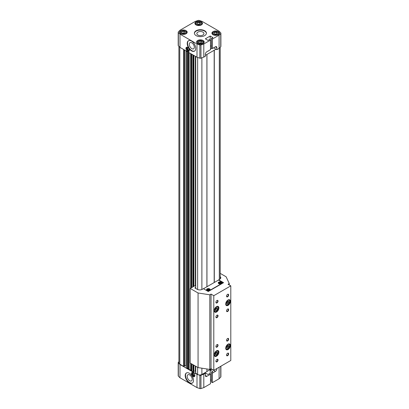 <?xml version="1.0" encoding="UTF-8"?>
<svg xmlns="http://www.w3.org/2000/svg" width="409" height="409" viewBox="0 0 409 409"><rect width="100%" height="100%" fill="white"/><g stroke="black" fill="none" stroke-linecap="round" stroke-linejoin="round"><path stroke-width="0.61" d="M190.793 42.505A3.553 2.05 60 0 1 193.866 45.261A3.553 2.05 60 0 1 193.626 48.799A3.553 2.05 60 0 1 190.875 47.899A3.553 2.05 60 0 1 189.301 44.295A3.553 2.05 60 0 1 190.078 42.643A3.553 2.05 60 0 1 190.793 42.505M194.643 51.043A6.012 3.471 60 0 1 190.073 49.223A6.012 3.471 60 0 1 187.562 43.288A6.012 3.471 60 0 1 188.641 40.644M187.22 43.487A6.012 3.471 60 0 1 188.467 40.736A6.012 3.471 60 0 1 194.479 44.203A6.012 3.471 60 0 1 194.479 51.145A6.012 3.471 60 0 1 189.848 49.535A6.012 3.471 60 0 1 187.22 43.487M191.034 381.06A3.553 2.05 60 0 1 188.477 379.68A3.553 2.05 60 0 1 187.174 376.382A3.553 2.05 60 0 1 187.951 374.736A3.553 2.05 60 0 1 191.463 376.812A3.553 2.05 60 0 1 191.504 380.886A3.553 2.05 60 0 1 191.034 381.06M192.445 383.003A5.864 3.384 60 0 1 187.992 381.224A5.864 3.384 60 0 1 185.543 375.442A5.864 3.384 60 0 1 186.591 372.865M185.2 375.636A5.864 3.384 60 0 1 186.417 372.957A5.864 3.384 60 0 1 192.276 376.341A5.864 3.384 60 0 1 192.276 383.11A5.864 3.384 60 0 1 187.762 381.536A5.864 3.384 60 0 1 185.2 375.636M197.89 35.021A3.553 2.05 0 0 0 201.724 35.476A3.553 2.05 0 0 0 203.953 33.615A3.553 2.05 0 0 0 200.4 31.519A3.553 2.05 0 0 0 196.847 33.615A3.553 2.05 0 0 0 197.89 35.021M188.125 47.771A1.242 0.716 -120 0 0 187.849 47.827A1.242 0.716 -120 0 0 187.654 48.824A1.242 0.716 -120 0 0 188.467 49.918A1.242 0.716 -120 0 0 189.091 49.98A1.242 0.716 -120 0 0 189.275 49.765M193.171 376.556A2.403 1.391 -120 0 0 194.377 376.679A2.403 1.391 -120 0 0 194.377 373.903A2.403 1.391 -120 0 0 191.969 372.512A2.403 1.391 -120 0 0 191.601 374.439A2.403 1.391 -120 0 0 193.171 376.556M192.332 372.405A2.403 1.391 -120 0 0 193.81 376.188A2.403 1.391 -120 0 0 194.648 376.418M193.529 372.88A1.503 0.869 -120 0 0 192.757 373.78A1.503 0.869 -120 0 0 193.81 375.452A1.503 0.869 -120 0 0 194.837 375.145M193.651 372.988A1.242 0.716 -120 0 0 193.375 373.044A1.242 0.716 -120 0 0 193.181 374.041A1.242 0.716 -120 0 0 193.994 375.135A1.242 0.716 -120 0 0 194.618 375.196A1.242 0.716 -120 0 0 194.802 374.981M196.146 35.634A6.012 3.471 0 0 0 202.7 36.386A6.012 3.471 0 0 0 206.412 33.18A6.012 3.471 0 0 0 200.4 29.709A6.012 3.471 0 0 0 194.387 33.18A6.012 3.471 0 0 0 196.146 35.634M206.402 33.374A6.012 3.471 0 0 0 200.4 30.097A6.012 3.471 0 0 0 194.398 33.374M203.079 40.465A3.788 2.188 180 0 1 204.188 42.015A3.788 2.188 180 0 1 200.4 44.203A3.788 2.188 180 0 1 196.611 42.015A3.788 2.188 180 0 1 198.948 39.995A3.788 2.188 180 0 1 203.079 40.465M186.075 30.649A3.788 2.188 180 0 1 187.184 32.193A3.788 2.188 180 0 1 183.396 34.382A3.788 2.188 180 0 1 179.607 32.193A3.788 2.188 180 0 1 181.944 30.174A3.788 2.188 180 0 1 186.075 30.649M201.376 21.815A3.788 2.188 180 0 1 202.486 23.359A3.788 2.188 180 0 1 198.697 25.547A3.788 2.188 180 0 1 194.909 23.359A3.788 2.188 180 0 1 197.25 21.34A3.788 2.188 180 0 1 201.376 21.815M218.38 31.631A3.788 2.188 180 0 1 219.49 33.18A3.788 2.188 180 0 1 215.707 35.363A3.788 2.188 180 0 1 211.918 33.18A3.788 2.188 180 0 1 214.255 31.156A3.788 2.188 180 0 1 218.38 31.631M220.742 32.853L219.106 31.212L202.102 21.396L199.26 20.45A1.125 0.649 0 0 0 198.135 20.45L195.297 21.396L179.996 30.23L178.355 31.871A1.125 0.649 0 0 0 178.206 32.193A1.125 0.649 0 0 0 178.355 32.521L179.996 34.162L197 43.978L199.837 44.924A1.125 0.649 0 0 0 200.962 44.924L203.8 43.978L210.497 40.113L209.52 39.545L208.053 40.394L205.333 38.824L210.18 36.023L212.9 37.597L211.433 38.441L212.409 39.008L219.106 35.143L220.742 33.502A1.125 0.649 0 0 0 220.896 33.18A1.125 0.649 0 0 0 220.742 32.853M210.18 374.031L210.18 370.13L212.9 371.699L211.433 372.548L212.409 373.11L215.385 371.392A2.106 1.217 120 0 0 216.872 368.816L216.872 368.519M210.18 370.13L211.688 369.255A2.106 1.217 120 0 0 211.831 369.169M210.497 40.113L210.497 49.637L206.821 51.759A2.106 1.217 120 0 0 205.333 54.336L205.333 56.35L200.962 58.175A1.125 0.649 0 0 1 199.837 58.175L197 57.229L179.996 47.413L178.355 45.772A1.125 0.649 0 0 1 178.206 45.45L178.206 32.193M213.641 47.817L216.872 49.683L216.872 47.669A2.106 1.217 120 0 0 216.438 46.708A2.106 1.217 120 0 0 215.385 46.81L212.409 48.528L212.409 39.008M211.433 372.548L211.433 382.067L212.409 382.635L219.106 378.77L220.742 377.129A1.125 0.649 0 0 0 220.896 376.807L220.896 366.198M210.497 379.833L211.433 380.375M178.902 361.699L178.355 362.246A1.125 0.649 0 0 0 178.206 362.568L178.206 375.82A1.125 0.649 0 0 0 178.355 376.147L179.996 377.788L197 387.604L199.837 388.55A1.125 0.649 0 0 0 200.962 388.55L203.8 387.604L210.497 383.739L210.497 374.215L209.52 373.652L208.053 374.496L205.333 372.926L204.863 373.197M178.206 362.568A1.125 0.649 0 0 0 178.355 362.89L179.996 364.531L197 374.347L199.837 375.293A1.125 0.649 0 0 0 200.962 375.293L205.333 373.468L205.333 375.477A2.106 1.217 120 0 0 205.768 376.444A2.106 1.217 120 0 0 206.821 376.336L210.497 374.215M195.722 373.12L197.634 374.47A3.006 1.733 0 0 0 201.888 374.47L204.48 372.977L205.333 373.468M195.635 371.178A1.503 0.869 0 0 0 195.323 371.157L193.779 371.173M191.918 364.051L191.918 371.173L193.002 371.796L193.723 371.479M191.32 363.708L191.32 370.651L191.918 370.999M191.32 370.365A0.603 0.348 0 0 0 190.522 370.191L189.147 369.399L189.147 52.7M189.147 369.112A0.603 0.348 0 0 0 188.355 368.938L186.284 367.844L186.284 51.043M186.284 365.779A1.503 0.869 0 0 0 185.972 365.758L184.423 365.774M178.902 46.319L178.902 362.936A3.006 1.733 0 0 0 179.781 364.163L183.651 366.398L184.372 366.081M219.106 378.77L219.106 367.231M212.409 382.635L212.409 373.11M203.8 387.604L203.8 374.347M197 387.604L197 374.347M179.996 377.788L179.996 364.531M216.872 49.683L219.106 48.395L220.742 46.754A1.125 0.649 0 0 0 220.896 46.432L220.896 33.18M219.106 35.143L219.106 48.395M211.433 38.441L211.433 47.965L212.409 48.528M210.18 36.023L210.18 39.929M210.497 45.731L211.433 46.273M210.497 49.095L211.944 48.262M203.8 43.978L203.8 57.229M197 43.978L197 57.229M187.644 51.34A2.403 1.391 -120 0 0 188.851 51.457A2.403 1.391 -120 0 0 188.851 48.681A2.403 1.391 -120 0 0 186.443 47.296A2.403 1.391 -120 0 0 186.075 49.223A2.403 1.391 -120 0 0 187.644 51.34M179.996 34.162L179.996 47.413M205.333 55.368L216.024 49.192M207.291 51.483A9.647 5.573 0 0 0 209.152 50.409M206.903 371.479L211.412 368.923M204.48 372.977L206.903 371.576L206.903 368.969M214.301 50.189L214.301 282.481M214.173 50.21L214.173 282.553M206.949 54.382L206.949 286.724M206.949 368.974L206.949 371.505M206.903 54.458L206.903 286.75M191.918 54.3L191.918 287.45M191.32 53.952L191.32 287.798M190.522 53.492L190.522 288.258M190.522 363.248L190.522 370.191M188.355 52.24L188.355 368.938M187.455 51.723L187.455 368.596M199.357 43.129A1.805 1.043 180 0 1 199.935 42.971A1.805 1.043 180 0 1 201.525 43.165M182.348 33.313A1.805 1.043 180 0 1 182.925 33.155A1.805 1.043 180 0 1 184.52 33.344M197.654 24.474A1.805 1.043 180 0 1 198.232 24.315A1.805 1.043 180 0 1 199.822 24.509M214.659 34.295A1.805 1.043 180 0 1 215.236 34.136A1.805 1.043 180 0 1 216.831 34.325M201.872 43.109L202.409 41.948L200.937 41.099L198.927 41.411L198.385 42.572L199.863 43.42L201.872 43.109M202.951 41.278L202.527 41.033A3.006 1.733 180 0 1 202.527 43.487A3.006 1.733 180 0 1 198.273 43.487A3.006 1.733 180 0 1 198.273 41.033A3.006 1.733 180 0 1 202.527 41.033L202.951 41.278A3.609 2.081 180 0 1 204.004 42.684M196.795 42.684A3.609 2.081 180 0 1 197.849 41.278L198.273 41.033M184.868 33.293L185.405 32.132L183.932 31.278L181.923 31.59L181.381 32.751L182.854 33.604L184.868 33.293M185.947 31.457L185.522 31.212A3.006 1.733 180 0 1 185.522 33.671A3.006 1.733 180 0 1 181.269 33.671A3.006 1.733 180 0 1 181.269 31.212A3.006 1.733 180 0 1 185.522 31.212L185.947 31.457A3.609 2.081 180 0 1 187 32.868M179.791 32.868A3.609 2.081 180 0 1 180.844 31.457L181.269 31.212M200.17 24.453L200.712 23.293L199.239 22.444L197.225 22.756L196.688 23.916L198.161 24.765L200.17 24.453M201.248 22.623L200.824 22.377A3.006 1.733 180 0 1 200.824 24.831A3.006 1.733 180 0 1 196.576 24.831A3.006 1.733 180 0 1 196.576 22.377A3.006 1.733 180 0 1 200.824 22.377L201.248 22.623A3.609 2.081 180 0 1 202.307 24.029M195.093 24.029A3.609 2.081 180 0 1 196.146 22.623L196.576 22.377M217.179 34.274L217.716 33.114L216.243 32.26L214.229 32.572L213.692 33.732L215.165 34.586L217.179 34.274M218.253 32.439L217.828 32.193A3.006 1.733 180 0 1 217.828 34.653A3.006 1.733 180 0 1 213.58 34.653A3.006 1.733 180 0 1 213.58 32.193A3.006 1.733 180 0 1 217.828 32.193L218.253 32.439A3.609 2.081 180 0 1 219.311 33.85M212.097 33.85A3.609 2.081 180 0 1 213.155 32.439L213.58 32.193M216.842 34.325L216.243 33.978L216.243 32.26M214.229 34.044L214.229 32.572M216.243 33.978L214.567 34.238M199.837 24.509L199.239 24.162L199.239 22.444M197.225 24.228L197.225 22.756M199.239 24.162L197.562 24.422M184.531 33.344L183.932 32.996L183.932 31.278M181.923 33.063L181.923 31.59M183.932 32.996L182.256 33.257M201.535 43.16L200.937 42.817L200.937 41.099M198.927 42.884L198.927 41.411M200.937 42.817L199.26 43.073M188.002 47.664A1.503 0.869 -120 0 0 187.23 48.564A1.503 0.869 -120 0 0 188.283 50.235A1.503 0.869 -120 0 0 189.311 49.924M186.806 47.183A2.403 1.391 -120 0 0 188.283 50.972A2.403 1.391 -120 0 0 189.122 51.202M219.449 282.629L220.287 282.496L220.901 282.854L220.676 283.335L219.838 283.468L219.224 283.11L219.449 282.629L219.449 283.243M220.287 282.496L220.287 283.233L219.618 283.34M219.106 283.534A1.355 0.782 0 0 0 221.018 283.534A1.355 0.782 0 0 0 221.018 282.43A1.355 0.782 0 0 0 219.106 282.43A1.355 0.782 0 0 0 219.106 283.534M209.648 288.897A1.805 1.043 180 0 1 210.175 289.633A1.805 1.043 180 0 1 209.06 290.594A1.805 1.043 180 0 1 207.097 290.37A1.805 1.043 180 0 1 206.565 289.633A1.805 1.043 180 0 1 207.68 288.672A1.805 1.043 180 0 1 209.648 288.897M210.022 289.976L210.022 290.047A1.651 0.956 0 0 0 210.022 289.976A1.651 0.956 0 0 0 209.541 289.301A1.651 0.956 0 0 0 209.423 289.24M207.317 289.24A1.651 0.956 0 0 0 207.199 289.301A1.651 0.956 0 0 0 206.719 289.976A1.651 0.956 0 0 0 206.724 290.058L206.719 289.976M207.414 290.283A1.355 0.782 0 0 0 209.326 290.283A1.355 0.782 0 0 0 209.326 289.178A1.355 0.782 0 0 0 207.414 289.178A1.355 0.782 0 0 0 207.414 290.283M207.532 289.863L207.757 289.378L209.209 289.603L208.984 290.083L208.145 290.216L207.532 289.863M223.227 282.87L218.529 280.037L203.462 288.739M221.335 282.149A1.805 1.043 180 0 1 221.867 282.885A1.805 1.043 180 0 1 220.753 283.846A1.805 1.043 180 0 1 218.784 283.621A1.805 1.043 180 0 1 218.258 282.885A1.805 1.043 180 0 1 219.372 281.924A1.805 1.043 180 0 1 221.335 282.149M208.053 291.387L223.125 282.685M220.2 276.617A3.609 2.081 0 0 1 220.799 277.767A3.609 2.081 0 0 1 219.74 279.24L218.682 279.853L223.57 282.675L208.263 291.51L203.375 288.688L202.312 289.301A3.609 2.081 0 0 1 197.21 289.301L194.873 287.951L195.635 287.512M218.682 279.853L218.682 280.124M216.341 354.782L215.277 354.168L216.341 352.844L216.341 351.944L215.277 353.269L215.277 354.685L216.341 354.782L217.404 353.458L217.404 352.042L216.341 351.944M216.341 352.844L217.404 353.458M227.818 303.974L226.76 303.36L227.818 302.036L227.818 301.142L226.76 302.461L226.76 303.877L227.818 303.974L228.882 302.65L228.882 301.234L227.818 301.142M227.818 302.036L228.882 302.65M227.818 348.156L226.76 347.543L227.818 346.219L227.818 345.319L226.76 346.643L226.76 348.059L227.818 348.156L228.882 346.832L228.882 345.416L227.818 345.319M227.818 346.219L228.882 346.832M216.341 310.6L215.277 309.986L216.341 308.662L216.341 307.767L215.277 309.086L215.277 310.508L216.341 310.6L217.404 309.276L217.404 307.859L216.341 307.767M216.341 308.662L217.404 309.276M216.238 355.631A3.006 1.733 -60 0 1 216.131 355.697L216.341 355.574A2.705 1.564 -60 0 1 214.428 354.47A2.705 1.564 -60 0 1 216.341 351.157A2.705 1.564 -60 0 1 218.253 352.261A2.705 1.564 -60 0 1 216.341 355.574L216.131 355.697A3.006 1.733 -60 0 1 214.628 355.845A3.006 1.733 -60 0 1 214.321 355.574M217.245 350.508A3.006 1.733 -60 0 1 217.634 350.636A3.006 1.733 -60 0 1 218.253 352.016A3.006 1.733 -60 0 1 218.253 352.144M216.555 356.188A3.308 1.907 -60 0 1 214.899 356.351A3.308 1.907 -60 0 1 214.899 352.532A3.308 1.907 -60 0 1 218.207 350.62A3.308 1.907 -60 0 1 218.713 353.274A3.308 1.907 -60 0 1 216.555 356.188M227.716 304.823A3.006 1.733 -60 0 1 227.608 304.889L227.818 304.766A2.705 1.564 -60 0 1 225.906 303.662A2.705 1.564 -60 0 1 227.818 300.349A2.705 1.564 -60 0 1 229.735 301.453A2.705 1.564 -60 0 1 227.818 304.766L227.608 304.889A3.006 1.733 -60 0 1 226.105 305.037A3.006 1.733 -60 0 1 225.799 304.766M228.723 299.7A3.006 1.733 -60 0 1 229.112 299.828A3.006 1.733 -60 0 1 229.735 301.208A3.006 1.733 -60 0 1 229.73 301.336M228.033 305.38A3.308 1.907 -60 0 1 226.381 305.543A3.308 1.907 -60 0 1 226.381 301.724A3.308 1.907 -60 0 1 229.684 299.817A3.308 1.907 -60 0 1 230.195 302.466A3.308 1.907 -60 0 1 228.033 305.38M227.716 349A3.006 1.733 -60 0 1 227.608 349.066L227.818 348.943A2.705 1.564 -60 0 1 225.906 347.839A2.705 1.564 -60 0 1 227.818 344.526A2.705 1.564 -60 0 1 229.735 345.631A2.705 1.564 -60 0 1 227.818 348.943L227.608 349.066A3.006 1.733 -60 0 1 226.105 349.22A3.006 1.733 -60 0 1 225.799 348.949M228.723 343.882A3.006 1.733 -60 0 1 229.112 344.01A3.006 1.733 -60 0 1 229.735 345.385A3.006 1.733 -60 0 1 229.73 345.513M228.033 349.557A3.308 1.907 -60 0 1 226.381 349.726A3.308 1.907 -60 0 1 226.381 345.907A3.308 1.907 -60 0 1 229.684 343.995A3.308 1.907 -60 0 1 230.195 346.648A3.308 1.907 -60 0 1 228.033 349.557M216.238 311.448A3.006 1.733 -60 0 1 216.131 311.515L216.341 311.392A2.705 1.564 -60 0 1 214.428 310.288A2.705 1.564 -60 0 1 216.341 306.975A2.705 1.564 -60 0 1 218.253 308.079A2.705 1.564 -60 0 1 216.341 311.392L216.131 311.515A3.006 1.733 -60 0 1 214.628 311.663A3.006 1.733 -60 0 1 214.321 311.392M217.245 306.326A3.006 1.733 -60 0 1 217.634 306.459A3.006 1.733 -60 0 1 218.253 307.834A3.006 1.733 -60 0 1 218.253 307.962M216.555 312.006A3.308 1.907 -60 0 1 214.899 312.169A3.308 1.907 -60 0 1 214.899 308.35A3.308 1.907 -60 0 1 218.207 306.443A3.308 1.907 -60 0 1 218.713 309.092A3.308 1.907 -60 0 1 216.555 312.006M227.511 353.299A1.242 0.716 -60 0 1 228.043 353.284A1.242 0.716 -60 0 1 228.237 354.281A1.242 0.716 -60 0 1 227.424 355.375A1.242 0.716 -60 0 1 226.801 355.436A1.242 0.716 -60 0 1 226.55 354.966M227.608 355.697A1.503 0.869 -60 0 1 226.545 355.084A1.503 0.869 -60 0 1 227.608 353.243A1.503 0.869 -60 0 1 228.672 353.857A1.503 0.869 -60 0 1 227.608 355.697M227.511 338.575A1.242 0.716 -60 0 1 228.043 338.56A1.242 0.716 -60 0 1 228.237 339.557A1.242 0.716 -60 0 1 227.424 340.651A1.242 0.716 -60 0 1 226.801 340.712A1.242 0.716 -60 0 1 226.55 340.242M227.608 340.968A1.503 0.869 -60 0 1 226.545 340.354A1.503 0.869 -60 0 1 227.608 338.514A1.503 0.869 -60 0 1 228.672 339.127A1.503 0.869 -60 0 1 227.608 340.968M216.882 359.439A1.242 0.716 -60 0 1 217.419 359.424A1.242 0.716 -60 0 1 217.608 360.416A1.242 0.716 -60 0 1 216.796 361.515A1.242 0.716 -60 0 1 216.172 361.576A1.242 0.716 -60 0 1 215.921 361.106M216.98 361.832A1.503 0.869 -60 0 1 215.916 361.219A1.503 0.869 -60 0 1 216.98 359.378A1.503 0.869 -60 0 1 218.043 359.992A1.503 0.869 -60 0 1 216.98 361.832M216.882 344.71A1.242 0.716 -60 0 1 217.419 344.695A1.242 0.716 -60 0 1 217.608 345.692A1.242 0.716 -60 0 1 216.796 346.786A1.242 0.716 -60 0 1 216.172 346.847A1.242 0.716 -60 0 1 215.921 346.377M216.98 347.103A1.503 0.869 -60 0 1 215.916 346.489A1.503 0.869 -60 0 1 216.98 344.649A1.503 0.869 -60 0 1 218.043 345.262A1.503 0.869 -60 0 1 216.98 347.103M227.511 294.393A1.242 0.716 -60 0 1 228.043 294.378A1.242 0.716 -60 0 1 228.237 295.375A1.242 0.716 -60 0 1 227.424 296.469A1.242 0.716 -60 0 1 226.801 296.53A1.242 0.716 -60 0 1 226.55 296.06M227.608 296.786A1.503 0.869 -60 0 1 226.545 296.172A1.503 0.869 -60 0 1 227.608 294.332A1.503 0.869 -60 0 1 228.672 294.945A1.503 0.869 -60 0 1 227.608 296.786M227.511 309.122A1.242 0.716 -60 0 1 228.043 309.107A1.242 0.716 -60 0 1 228.237 310.099A1.242 0.716 -60 0 1 227.424 311.198A1.242 0.716 -60 0 1 226.801 311.259A1.242 0.716 -60 0 1 226.55 310.789M227.608 311.515A1.503 0.869 -60 0 1 226.545 310.901A1.503 0.869 -60 0 1 227.608 309.061A1.503 0.869 -60 0 1 228.672 309.674A1.503 0.869 -60 0 1 227.608 311.515M216.882 315.257A1.242 0.716 -60 0 1 217.419 315.242A1.242 0.716 -60 0 1 217.608 316.239A1.242 0.716 -60 0 1 216.796 317.333A1.242 0.716 -60 0 1 216.172 317.394A1.242 0.716 -60 0 1 215.921 316.924M216.98 317.65A1.503 0.869 -60 0 1 215.916 317.036A1.503 0.869 -60 0 1 216.98 315.196A1.503 0.869 -60 0 1 218.043 315.809A1.503 0.869 -60 0 1 216.98 317.65M216.882 300.528A1.242 0.716 -60 0 1 217.419 300.513A1.242 0.716 -60 0 1 217.608 301.51A1.242 0.716 -60 0 1 216.796 302.604A1.242 0.716 -60 0 1 216.172 302.665A1.242 0.716 -60 0 1 215.921 302.195M216.98 302.926A1.503 0.869 -60 0 1 215.916 302.312A1.503 0.869 -60 0 1 216.98 300.472A1.503 0.869 -60 0 1 218.043 301.085A1.503 0.869 -60 0 1 216.98 302.926M195.635 285.937L195.088 285.62L190.195 288.442L198.063 292.987L209.797 294.802L211.029 294.086L213.789 295.681L230.794 285.865L228.033 284.27L229.265 283.56L226.121 276.786L220.2 273.365M190.195 288.442L190.195 363.059L198.063 367.599L209.797 369.414L211.029 368.703L213.789 370.298L230.794 360.482L230.794 285.865M229.265 283.56L229.265 284.981M213.789 295.681L213.789 370.298M211.029 294.086L211.029 368.703M209.797 294.802L209.797 369.414M198.063 292.987L198.063 367.599M221.714 283.227L221.714 283.299A1.651 0.956 0 0 0 221.714 283.227A1.651 0.956 0 0 0 221.233 282.553A1.651 0.956 0 0 0 221.116 282.491M219.009 282.491A1.651 0.956 0 0 0 218.892 282.553A1.651 0.956 0 0 0 218.406 283.227A1.651 0.956 0 0 0 218.416 283.309L218.406 283.227M208.595 289.25L208.595 289.986L207.925 290.088M207.757 289.378L207.757 289.991M216.617 368.667L216.872 368.816M211.688 369.255L215.385 371.392M215.385 46.81L216.872 47.669M220.742 377.129L220.742 366.285M200.962 388.55L200.962 375.293M199.837 388.55L199.837 375.293M178.355 376.147L178.355 362.89M220.742 33.502L220.742 46.754M200.962 44.924L200.962 58.175M199.837 44.924L199.837 58.175M178.355 32.521L178.355 45.772M219.316 48.18L219.316 279.485M201.888 57.868L201.888 289.511M201.888 368.192L201.888 374.47M197.634 57.444L197.634 289.511M197.634 367.354L197.634 374.47M195.722 56.493L195.722 288.442M195.722 366.249L195.722 373.366M195.323 56.263L195.323 285.758M195.323 366.019L195.323 371.157M193.897 55.44L193.897 286.305M193.897 365.196L193.897 371.157M193.723 55.343L193.723 286.407M193.723 365.094L193.723 371.628M193.426 55.169L193.426 286.576M193.426 364.925L193.426 371.796M193.002 54.924L193.002 286.821M193.002 364.68L193.002 371.796M187.731 51.882L187.731 368.581M187.475 51.733L187.475 368.581M186.371 51.094L186.371 367.967M185.972 50.864L185.972 365.758M184.546 50.041L184.546 365.758M184.372 49.944L184.372 366.224M184.076 49.77L184.076 366.398M183.651 49.525L183.651 366.398M179.781 47.199L179.781 364.163M205.333 375.477L206.821 376.336M220.2 278.918L220.2 47.301M195.635 373.243L195.635 366.198M195.635 288.391L195.635 56.442M193.779 371.551L193.779 365.125M193.779 286.377L193.779 55.373M184.423 366.152L184.423 49.97M214.362 355.692L214.628 355.845M217.368 350.487L217.634 350.636M225.84 304.884L226.105 305.037M228.846 299.679L229.112 299.828M225.84 349.066L226.105 349.22M228.846 343.857L229.112 344.01M214.362 311.51L214.628 311.663M217.368 306.305L217.634 306.459"/></g></svg>
